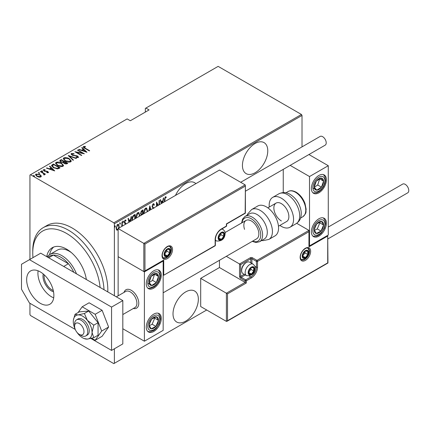 <?xml version="1.0" encoding="UTF-8"?>
<svg xmlns="http://www.w3.org/2000/svg" width="430" height="430" viewBox="0 0 430 430"><rect width="100%" height="100%" fill="white"/><g stroke="black" fill="none" stroke-linecap="round" stroke-linejoin="round"><path stroke-width="0.64" d="M195.881 183.653A17.909 10.341 120 0 0 194.634 182.696A17.909 10.341 120 0 0 185.679 183.583A17.909 10.341 120 0 0 175.478 195.43M255.103 143.502A17.909 10.341 120 0 0 243.401 159.288A17.909 10.341 120 0 0 246.148 173.639A17.909 10.341 120 0 0 255.103 172.752A17.909 10.341 120 0 0 266.804 156.966A17.909 10.341 120 0 0 264.058 142.615A17.909 10.341 120 0 0 255.103 143.502M185.679 291.911A17.909 10.341 120 0 0 173.978 307.697A17.909 10.341 120 0 0 176.725 322.048A17.909 10.341 120 0 0 185.679 321.162A17.909 10.341 120 0 0 197.381 305.381A17.909 10.341 120 0 0 194.634 291.024A17.909 10.341 120 0 0 185.679 291.911M114.38 348.784L114.38 363.302L113.816 363.629L30.508 315.529L29.944 314.556L29.944 303.29M29.944 259.392L29.944 175.026L30.508 174.704L113.816 222.799L301.446 114.471L302.01 115.444L302.01 146.888M118.132 229.717L117.659 230.12L116.546 229.846L116.143 228.11L117.659 224.379L118.449 224.315L119.174 226.357L118.777 228.556M116.879 230.174L116.546 229.846M121.76 226.443L121.953 221.998L122.292 221.805L122.292 226.137M125.485 224.293L124.834 223.321M125.393 223.724L124.447 222.917L124.313 222.143L125.162 220.047L125.995 220.321L125.764 220.966L125.173 220.724L124.652 221.918L125.318 222.772M125.732 220.026L125.995 220.321L125.619 220.101L125.42 220.66M125.764 220.966L124.678 220.595M124.275 221.703L125.694 223.17L125.823 224.1M131.908 220.585L131.892 219.961C131.731 218.053 132.392 216.44 133.881 215.113L135.09 214.414L135.09 218.746M141.174 215.236L140.562 213.409L141.792 210.544L142.835 209.942L142.835 214.274M148.861 210.797L149.823 205.911L150.871 209.636M150.505 209.851L149.866 207.346L149.226 210.587M159.084 204.895L159.084 200.563L159.423 200.369L159.423 204.701M157.971 205.54L156.81 203.481L156.81 206.206M156.477 206.4L156.477 202.068L158.391 205.293M164.389 201.831L164.389 199.961L165.297 196.779L166.243 197.112L166.034 197.811L165.27 197.574L164.728 201.638M165.873 196.768L166.243 197.112L165.867 196.897L165.668 197.574L165.158 197.316L166.034 197.811M302.01 115.444L114.38 223.772L114.38 295.706M114.38 363.302L206.69 310.003M161.223 203.659L160.261 199.88L160.632 199.671L161.169 201.788L162.809 200.842L163.346 198.101L163.717 197.891L162.755 202.777M153.026 208.394L152.096 206.454L153.198 203.766L153.773 203.734L154.37 204.744L154.042 205.32L153.193 204.546L152.435 206.271L153.902 208.41M152.817 204.331L153.558 204.54L152.516 204.61M143.599 213.64L143.593 213.301C143.48 211.377 144.152 209.657 145.609 208.147L146.63 208.077L147.614 211.517M135.864 218.3L135.848 217.774C135.735 215.849 136.407 214.129 137.863 212.619L138.885 212.549L139.868 215.989M128.978 222.278L128.016 218.499L128.382 218.29L128.925 220.407L130.564 219.461L131.102 216.72L131.467 216.505L130.505 221.396M122.84 220.955L123.555 221.611L123.216 222.434L122.883 221.998L123.216 221.171L123.555 221.611L123.216 221.171M122.915 222.262L123.216 222.434L122.883 221.998M119.728 222.756L120.438 223.406L120.104 224.234L119.766 223.799L120.104 222.971L120.438 223.406L120.104 222.971M119.798 224.062L120.104 224.234L119.766 223.799M114.676 225.669L115.391 226.325L115.052 227.153L114.713 226.712L115.052 225.89L115.391 226.325L115.052 225.89M114.751 226.975L115.052 227.153L114.713 226.712M301.446 114.471L218.139 66.37L145.335 108.403L145.335 112.085M39.942 175.042L41.242 176.257L41.242 175.822L40.925 176.924L39.017 177.112L36.91 176.359L35.507 174.709L35.953 174.059L39.942 174.607L41.366 176.273M43.924 174.94L43.527 173.548L40.334 171.624L40.673 171.43L45.472 174.204L44.43 173.989L44.457 174.886L43.64 174.575L44.059 174.284L43.93 174.94M44.666 174.542L44.457 174.886M44.059 170.06L44.306 170.807L47.832 171.484L48.337 172.645L46.891 172.688L46.719 172.317L47.875 172.124L47.875 172.559L47.52 171.688L43.994 171.016L43.462 169.726L44.94 169.619L45.155 170.011L44.059 170.06L43.898 170.731M43.204 170.108L43.462 169.726L43.462 170.156L44.274 169.984M48.563 172.312L48.337 172.645M52.261 164.744L53.471 164.045L60.039 167.834L59.249 168.291L57.776 168.866L53.471 167.738L51.514 165.636L52.261 164.744L52.261 165.174L53.471 164.475L53.471 164.045M61.216 159.573L67.784 163.362L67.048 163.787L64.221 163.54L63.258 162.486L60.807 161.959L59.759 160.75L61.216 159.573L61.511 160.175M68.289 155.488L76.54 158.31L76.169 158.519L69.509 156.24L73.455 160.089L73.089 160.299L68.289 155.617M77.465 150.188L77.803 149.995L84.366 153.784L76.583 152.306L81.759 155.294L81.42 155.488L74.852 151.699L82.63 153.171L77.465 150.188M84.156 146.909L85.301 148.2L89.671 150.726L89.338 150.919L84.903 148.361C83.63 147.85 83.167 147.232 83.511 146.506L85.21 146.399L85.511 146.807L84.156 146.909L84.302 148.001M83.232 146.899L83.511 146.506L83.511 146.936L85.21 146.829M30.508 174.704L127.135 118.911L130.328 120.755L149.092 109.919L145.899 108.081M86.978 152.279L78.642 149.511L79.013 149.296L81.657 150.199L83.296 149.253L81.727 147.726L82.098 147.517L86.978 152.279M72.079 153.886L72.433 154.967L77.701 156.063L78.303 157.482L76.185 157.423L76.094 157.009L77.669 157.068L77.389 156.273L72.084 155.155L71.095 153.962L71.407 153.494L74.019 153.644L74.019 154.026L72.079 153.886L71.837 154.687M78.577 157.063L78.303 157.482M77.669 157.068L77.669 157.504L77.669 157.068M69.268 158.681L71.294 160.997L70.756 161.841C68.714 162.373 66.881 162.105 65.258 161.03L63.253 158.708L63.817 157.875C65.844 157.358 67.66 157.627 69.268 158.681L69.268 159.084M61.522 163.153L63.549 165.469L63.006 166.313C60.969 166.845 59.136 166.577 57.512 165.502L55.508 163.18L56.072 162.346C58.098 161.83 59.915 162.099 61.522 163.153L61.522 163.556M54.734 170.898L46.397 168.125L46.762 167.915L49.407 168.818L51.046 167.872L49.482 166.346L49.848 166.136L54.734 170.898M41.516 171.28L42.398 171.403L42.398 170.968L42.608 171.479L41.726 171.36L41.516 170.85L42.398 170.968L42.608 171.479M41.726 171.36L41.516 170.85L41.516 171.199M38.399 173.08L39.28 173.204L39.28 172.769L39.495 173.279L38.609 173.156L38.399 172.645L39.28 172.769L39.495 173.279M38.609 173.156L38.399 172.645L38.399 172.994M33.346 175.999L34.233 176.117L34.233 175.687L34.443 176.198L33.556 176.074L33.346 175.564L34.233 175.687L34.443 176.198M33.556 176.074L33.346 175.564L33.346 175.913M114.38 223.772L113.816 222.799M85.21 146.797L85.21 146.399M79.013 149.635L79.013 149.296M81.657 150.538L81.657 150.199M81.759 150.575L83.296 149.688L83.296 149.253M82.006 148.001L82.098 147.517M82.098 147.947L86.419 152.166M82.501 150.489L85.672 151.575L83.796 149.742L82.501 150.828M85.672 151.908L85.672 151.575M77.803 150.382L77.803 149.995M82.63 153.214L83.372 153.644M76.583 152.693L76.583 152.306M75.841 152.263L76.583 152.413M82.63 153.499L82.63 153.171M71.138 154.193L71.407 153.494M71.407 153.924L72.724 153.773M74.019 154.026L74.019 153.644M72.079 154.316L72.433 155.397M72.433 155.327L72.433 154.967M73.213 155.601L73.213 155.257M76.486 155.961L76.486 155.606M77.68 156.482L77.701 156.063M77.701 156.493L78.523 157.267M77.153 157.611L77.669 157.504M68.762 156.085L69.509 156.337M73.175 160.25L69.509 156.676L69.509 156.24M69.579 159.304L71.272 161.207M63.28 158.939L63.817 157.875M63.817 158.304L65.553 157.982M65.597 161.218L65.597 160.836L70.063 161.465L70.525 160.718L68.934 158.874L64.505 158.256L64.016 159.444L64.968 160.852M68.843 162.169L70.063 161.895L70.525 160.718M70.063 161.895L70.063 161.465M64.016 159.014L65.597 160.836M63.995 161.61L64.629 161.976M66.774 163.212L67.408 163.577M59.802 160.971L60.173 160.175M60.173 160.605L61.216 160.003M62.839 162.524L63.995 161.997L63.995 161.562L61.554 160.153L61.055 160.444L60.522 161.008L61.141 161.766L62.984 162.056L63.995 161.562M60.522 161.008L60.823 161.97M65.752 164.061L66.774 163.599L66.774 163.169L64.441 162.083L63.936 162.621L64.543 163.341L66.774 163.169M63.936 162.621L64.215 163.54M66.311 163.868L66.311 163.432M64.543 163.712L64.543 163.341M62.984 162.492L62.984 162.056M61.141 162.137L61.141 161.766M61.834 163.776L63.527 165.679M55.534 163.411L56.072 162.346M56.072 162.776L57.808 162.454M57.851 165.69L57.851 165.308L62.318 165.937L62.78 165.19L61.189 163.346L56.76 162.728L56.271 163.916L57.222 165.324M61.098 166.641L62.318 166.367L62.78 165.19M62.318 166.367L62.318 165.937M56.271 163.486L57.851 165.308M53.471 164.475L53.766 164.647M59.028 167.684L59.662 168.049M51.546 165.873L52.261 165.174M56.749 168.882L58.749 168.232L59.028 167.641L53.804 164.625L52.32 165.932L53.143 167.539M57.357 168.829L57.357 168.393L59.028 167.641M53.809 167.926L53.809 167.544L57.357 168.393M52.395 165.636L53.809 167.544M46.762 168.254L46.762 167.915M49.407 169.157L49.407 168.818M49.514 169.189L51.046 168.307L51.046 167.872M49.762 166.62L49.848 166.136M49.848 166.566L54.169 170.78M50.256 169.108L53.422 170.189L51.546 168.361L50.256 169.447M53.422 170.527L53.422 170.189M44.94 169.979L44.94 169.619M44.059 170.495L44.306 171.242M44.306 171.178L44.306 170.807M44.865 171.366L44.865 171.016M45.8 171.457L45.8 171.043M46.961 171.489L46.961 171.135M47.757 171.871L47.832 171.484M47.832 171.914L48.499 172.511M42.398 171.403L42.608 171.914M40.673 171.823L40.673 171.43M43.29 173.376L44.43 174.032M44.612 174.741L44.43 173.989M39.28 173.204L39.495 173.715M35.54 174.94L35.953 174.059M35.953 174.489L37.034 174.231M39.942 175.021L39.942 174.607M37.243 176.536L37.243 176.16L40.334 176.585L40.673 176.08L39.603 174.8L36.545 174.397L36.195 175.365L36.781 176.278M39.861 177.181L40.334 177.015L40.673 176.08M40.334 177.015L40.334 176.585M36.195 174.929L37.243 176.16M34.233 176.117L34.443 176.628M160.352 199.832L161.169 201.788M162.701 200.901L162.551 201.67M162.384 202.987L162.637 201.718L162.26 201.503L160.965 202.25L161.315 203.61M160.965 202.25L161.594 203.449M162.637 201.718L161.341 202.465M156.477 203.288L156.81 203.481M156.477 202.342L158.202 205.406M153.575 203.669L154.37 204.744M153.994 204.529L153.822 204.83M152.112 206.083L152.435 206.271M152.059 206.056L152.569 206.938M152.198 206.717L153.526 208.19M149.726 206.405L150.591 209.797M149.575 207.179L149.866 207.346M147.286 210.732L147.635 210.931M146.442 207.996L147.253 210.383M147.275 211.716L146.485 208.862L145.249 208.7L144.448 209.528M143.599 212.92L143.948 213.635M145.249 208.7L145.62 208.921L143.932 213.108M146.485 208.862L145.62 208.921M142.459 210.162L142.459 210.893M142.459 213.758L142.459 214.489L142.12 214.296L141.314 214.892M140.524 212.995L141.19 213.968M140.578 213.027L141.567 214.183L142.497 213.737L142.497 210.915L142.12 210.7L140.959 211.544M141.895 214.43L142.233 214.624M140.873 213.914L141.567 214.183M141.626 210.985L142.002 211.205L140.9 213.215M142.497 210.915L142.002 211.205M139.54 215.204L139.89 215.403M138.697 212.468L139.508 214.855M139.53 216.188L138.739 213.334L137.498 213.173L136.702 214M135.853 217.392L136.202 218.107M137.498 213.173L137.874 213.393L136.186 217.58M138.739 213.334L137.874 213.393M134.714 214.634L134.714 215.365M134.751 218.945L134.751 215.387L133.923 215.43L132.483 216.736M131.897 219.574L132.252 220.386M132.8 216.274L133.176 216.494L132.225 219.768M134.751 215.387L133.176 216.494M128.102 218.451L128.925 220.407M130.457 219.52L130.306 220.289M130.139 221.606L130.392 220.337L130.016 220.122L128.72 220.869L129.065 222.224M128.72 220.869L129.344 222.063M130.392 220.337L129.097 221.084M125.017 223.509L124.598 223.175L125.017 223.509M125.388 220.751L124.797 220.509M124.334 221.735L124.652 221.918M124.372 222.176L125.694 223.17M125.318 222.955L125.829 223.949M123.179 221.391L122.84 222.219M121.916 225.476L121.916 226.352M120.067 223.191L119.728 224.019M118.03 229.115L117.282 229.9L117.659 230.12M117.282 229.9L116.697 230.034M118.261 224.245L118.798 225.992M118.82 226.153L119.174 226.357M118.481 228.335L118.841 226.551L118.298 225.024L117.288 224.847L116.895 225.18M116.148 228.266L117.057 229.475L118.132 228.991M116.159 227.723L117.057 229.475M117.288 224.847L117.659 225.062L116.482 227.911M118.298 225.024L117.659 225.062M115.014 226.11L114.676 226.932M100.099 287.46A47.762 27.574 -120 0 0 66.532 233.415A47.762 27.574 -120 0 0 32.755 252.915A47.762 27.574 -120 0 0 32.992 257.635M32.755 252.915L32.755 250.749A50.417 29.106 60 0 1 43.199 227.669A50.417 29.106 60 0 1 68.408 230.163A50.417 29.106 60 0 1 104.006 289.718M71.385 252.609A23.881 13.787 -120 0 0 69.348 251.292A23.881 13.787 -120 0 0 57.405 250.109L49.901 254.442A23.881 13.787 60 0 1 61.839 255.624A23.881 13.787 60 0 1 76.465 273.813M53.745 247.019A28.525 16.469 -120 0 0 49.606 254.619M46.714 256.64A28.525 16.469 60 0 1 52.266 247.712A28.525 16.469 60 0 1 66.532 249.12A28.525 16.469 60 0 1 86.349 279.521M107.763 291.884A50.417 29.106 -120 0 0 72.159 227.997A50.417 29.106 -120 0 0 46.951 225.503L43.199 227.669M86.204 279.441A23.881 13.787 -120 0 0 86.107 278.113M53.54 291.825A12.072 6.971 60 0 1 51.519 290.938A12.072 6.971 60 0 1 43.226 273.958M44.199 274.818A11.277 6.509 -120 0 0 52.084 289.965A11.277 6.509 -120 0 0 53.282 290.551M73.799 272.276A22.553 13.024 -120 0 0 68.408 263.746A22.553 13.024 -120 0 0 60.904 257.248A22.553 13.024 -120 0 0 53.395 255.081A22.553 13.024 -120 0 0 49.627 256.13L47.73 257.226M63.715 266.455L68.408 263.746L53.395 255.081L48.708 257.79M47.214 256.93A23.881 13.787 60 0 1 49.901 254.442M124.05 292.395A10.616 6.127 60 0 1 125.958 289.761A10.616 6.127 60 0 1 131.263 290.288A10.616 6.127 60 0 1 138.197 299.64A10.616 6.127 60 0 1 136.573 308.149A10.616 6.127 60 0 1 133.338 308.482A10.616 6.127 60 0 0 136.573 308.149A10.616 6.127 60 0 0 138.659 304.698A10.616 6.127 60 0 0 134.719 293.255A10.616 6.127 60 0 0 125.958 289.761A10.616 6.127 60 0 0 124.05 292.395M153.779 270.787A10.616 6.127 -60 0 1 159.089 270.26A10.616 6.127 -60 0 1 160.713 278.769A10.616 6.127 -60 0 1 153.779 288.121A10.616 6.127 -60 0 1 148.474 288.648A10.616 6.127 -60 0 1 146.845 280.14A10.616 6.127 -60 0 1 153.779 270.787M153.779 331.455A10.616 6.127 120 0 0 160.713 322.102A10.616 6.127 120 0 0 159.089 313.594A10.616 6.127 120 0 0 153.779 314.12A10.616 6.127 120 0 0 146.845 323.473A10.616 6.127 120 0 0 148.474 331.976A10.616 6.127 120 0 0 153.779 331.455M144.399 341.205L144.399 271.873L163.163 261.037L163.163 330.369L144.399 341.205L122.819 328.746M144.399 271.873L118.132 256.705L118.132 295.813M163.163 261.037L162.83 260.849M318.893 236.124A10.616 6.127 -60 0 1 313.588 236.65A10.616 6.127 -60 0 1 311.96 228.147A10.616 6.127 -60 0 1 318.893 218.789A10.616 6.127 -60 0 1 324.204 218.268A10.616 6.127 -60 0 1 325.833 226.771A10.616 6.127 -60 0 1 318.893 236.124M318.893 175.462A10.616 6.127 120 0 0 311.96 184.814A10.616 6.127 120 0 0 313.588 193.317A10.616 6.127 120 0 0 318.893 192.791A10.616 6.127 120 0 0 325.833 183.438A10.616 6.127 120 0 0 324.204 174.935A10.616 6.127 120 0 0 318.893 175.462M309.514 176.542L328.278 165.711L328.278 235.043L309.514 245.874L309.514 176.542L290.164 165.373M283.246 192.554L283.246 169.366M328.278 165.711L308.928 154.537M309.514 245.874L309.186 245.686M74.669 325.37A6.633 3.832 -120 0 0 74.6 326.252A6.633 3.832 -120 0 0 79.292 334.379A6.633 3.832 -120 0 0 83.915 332.551A6.633 3.832 -120 0 0 80.087 324.086A6.633 3.832 -120 0 0 74.669 325.37M74.6 326.252L74.6 324.086A9.288 5.364 60 0 1 74.696 322.855A9.288 5.364 60 0 1 76.524 319.834A9.288 5.364 60 0 1 84.189 322.887A9.288 5.364 60 0 1 87.639 332.901A9.288 5.364 60 0 1 85.812 335.921A9.288 5.364 60 0 1 81.168 335.459L79.292 334.379M122.819 314.55L134.972 307.541A9.288 5.364 -120 0 0 136.799 304.521A9.288 5.364 -120 0 0 133.348 294.507A9.288 5.364 -120 0 0 125.684 291.454L116.347 296.84M219.45 260.295L219.45 267.541L245.159 282.381L226.395 293.212L200.686 278.371L200.686 306.536L226.395 321.377L226.395 293.212L227.518 293.862L227.518 320.732L226.395 321.377M219.45 267.541L200.686 278.371M227.518 320.732L327.714 262.88L327.714 236.016L308.95 246.847L308.95 230.383L296.716 223.321M308.95 231.684L257.538 261.365L257.538 267.213A8.756 5.058 -60 0 1 251.351 277.941L246.282 280.865L246.282 283.031L245.159 282.381L245.159 280.865L240.655 278.264A1.591 0.919 -120 0 1 239.526 276.313L239.526 263.966L226.314 256.334M327.714 236.016L327.95 263.015L226.954 321.323M308.95 246.847L309.186 230.899M254.882 266.331L256.414 267.213L256.414 261.365A0.795 0.462 0 0 0 257.538 261.365A0.795 0.462 -120 0 0 256.979 260.392L252.475 257.79A1.591 0.919 0 0 0 250.222 257.79L239.526 263.966L240.655 264.617L240.655 276.313L244.154 274.297M245.159 186.185L144.964 244.03L144.964 270.895L163.722 260.064L163.722 275.232L215.134 245.546L215.134 239.698A8.756 5.058 -60 0 1 221.326 228.975L226.395 226.051L226.395 223.885L245.159 213.049L245.39 185.4L245.159 184.884L219.45 170.043L118.132 228.54L118.132 256.705L143.835 271.545L143.835 243.38L118.132 228.54M144.964 244.03L143.835 243.38L245.159 184.884M144.964 270.895L143.835 271.545M163.722 260.064L144.399 271.491M163.722 275.232L214.973 245.912A0.795 0.795 0 0 0 215.371 245.224A0.795 0.462 180 0 1 215.134 245.546A0.795 0.462 60 0 1 214.973 245.912M224.143 234.5A3.983 2.3 120 0 0 223.767 233.092A3.983 2.3 120 0 0 221.326 232.872A3.983 2.3 120 0 0 218.892 235.903A3.983 2.3 120 0 0 218.892 239.155A3.983 2.3 120 0 0 221.326 239.376A3.983 2.3 120 0 0 223.767 236.339A3.983 2.3 120 0 0 224.143 234.5M223.638 234.646L223.767 233.092L221.326 232.872L218.892 235.903L218.892 239.155L221.326 239.376L223.767 236.339L223.638 234.646M218.762 237.435L220.95 234.715L220.95 233.243M218.773 237.898L221.326 239.376M220.95 234.715L223.767 236.339M222.068 232.114L223.767 233.092M254.162 269.164A3.983 2.3 120 0 0 253.786 267.756A3.983 2.3 120 0 0 251.351 267.541A3.983 2.3 120 0 0 248.911 270.572A3.983 2.3 120 0 0 248.911 273.824A3.983 2.3 120 0 0 251.351 274.039A3.983 2.3 120 0 0 253.786 271.007A3.983 2.3 120 0 0 254.162 269.164M253.662 269.309L253.786 267.756L251.351 267.541L248.911 270.572L248.911 273.824L251.351 274.039L253.786 271.007L253.662 269.309M241.665 270.615L241.665 269.879A5.73 3.311 -60 0 1 245.718 262.859L246.358 262.493A6.633 3.832 120 0 0 241.665 270.615A6.633 3.832 120 0 0 243.041 273.652L246.53 275.668A6.633 3.832 -60 0 1 245.159 272.631A6.633 3.832 -60 0 1 248.051 265.955A6.633 3.832 -60 0 1 253.162 264.176C254.818 265.804 255.484 267.111 255.162 268.083C254.775 273.512 251.894 276.044 246.53 275.668M253.162 264.176L249.674 262.16A6.633 3.832 120 0 0 246.358 262.493M248.787 272.104L250.97 269.384L250.97 267.906M248.798 272.566L251.351 274.039M250.97 269.384L253.786 271.007M252.093 266.777L253.786 267.756M308.202 252.7A3.983 2.3 120 0 0 307.826 251.292A3.983 2.3 120 0 0 305.386 251.072A3.983 2.3 120 0 0 302.951 254.108A3.983 2.3 120 0 0 302.951 257.355A3.983 2.3 120 0 0 305.386 257.575A3.983 2.3 120 0 0 307.826 254.544A3.983 2.3 120 0 0 308.202 252.7M307.697 252.845L307.826 251.292L305.386 251.072L302.951 254.108L302.951 257.355L305.386 257.575L307.826 254.544L307.697 252.845M302.822 255.635L305.01 252.915L305.01 251.442M302.833 256.097L305.386 257.575M305.01 252.915L307.826 254.544M306.128 250.314L307.826 251.292M170.103 250.964A3.983 2.3 120 0 0 169.726 249.556A3.983 2.3 120 0 0 167.291 249.341A3.983 2.3 120 0 0 164.851 252.372A3.983 2.3 120 0 0 164.851 255.619A3.983 2.3 120 0 0 167.291 255.839A3.983 2.3 120 0 0 169.726 252.808A3.983 2.3 120 0 0 170.103 250.964M169.603 251.109L169.726 249.556L167.291 249.341L164.851 252.372L164.851 255.619L167.291 255.839L169.726 252.808L169.603 251.109M164.728 253.899L166.915 251.184L166.915 249.706M164.738 254.367L167.291 255.839M166.915 251.184L169.726 252.808M168.033 248.578L169.726 249.556M149.855 322.091A6.633 3.832 120 0 0 149.097 325.193A6.633 3.832 120 0 0 151.215 328.805A6.633 3.832 120 0 0 155.897 326.397A6.633 3.832 120 0 0 158.466 320.382A6.633 3.832 120 0 0 156.348 316.77A6.633 3.832 120 0 0 151.661 319.178A6.633 3.832 120 0 0 149.855 322.091M150.253 322.113L149.097 325.193L151.215 328.805L155.897 326.397L158.466 320.382L156.348 316.77L151.661 319.178L150.253 322.113M149.339 325.671L152.145 324.231L154.709 318.216L154.381 317.652M152.145 324.231L155.897 326.397M154.709 318.216L158.466 320.382M314.97 226.76A6.633 3.832 120 0 0 314.212 229.862A6.633 3.832 120 0 0 316.329 233.474A6.633 3.832 120 0 0 321.017 231.066A6.633 3.832 120 0 0 323.58 225.051A6.633 3.832 120 0 0 321.463 221.445A6.633 3.832 120 0 0 316.776 223.847A6.633 3.832 120 0 0 314.97 226.76M315.367 226.782L314.212 229.862L316.329 233.474L321.017 231.066L323.58 225.051L321.463 221.445L316.776 223.847L315.367 226.782M314.454 230.346L317.259 228.9L319.829 222.885L319.495 222.321M317.259 228.9L321.017 231.066M319.829 222.885L323.58 225.051M322.822 178.896A6.633 3.832 120 0 0 321.017 178.068A6.633 3.832 120 0 0 316.329 181.073A6.633 3.832 120 0 0 314.212 187.131A6.633 3.832 120 0 0 316.776 190.184A6.633 3.832 120 0 0 321.463 187.179A6.633 3.832 120 0 0 323.58 181.121A6.633 3.832 120 0 0 322.822 178.896M322.172 179.525L321.017 178.068L316.329 181.073L314.212 187.131L316.776 190.184L321.463 187.179L323.58 181.121L322.172 179.525M314.276 187.211L317.711 185.013L319.694 178.799M313.024 188.018L316.776 190.184M317.711 185.013L321.463 187.179M319.829 178.955L323.58 181.121M157.708 274.227A6.633 3.832 120 0 0 155.897 273.399A6.633 3.832 120 0 0 151.215 276.404A6.633 3.832 120 0 0 149.097 282.456A6.633 3.832 120 0 0 151.661 285.509A6.633 3.832 120 0 0 156.348 282.51A6.633 3.832 120 0 0 158.466 276.452A6.633 3.832 120 0 0 157.708 274.227M157.057 274.851L155.897 273.399L151.215 276.404L149.097 282.456L151.661 285.509L156.348 282.51L158.466 276.452L157.057 274.851M149.162 282.542L152.591 280.344L154.58 274.13M147.909 283.343L151.661 285.509M152.591 280.344L156.348 282.51M154.709 274.286L158.466 276.452M281.37 220.955A10.616 6.127 60 0 1 274.437 211.603A10.616 6.127 60 0 1 276.06 203.1A10.616 6.127 60 0 1 281.37 203.626A10.616 6.127 60 0 1 288.304 212.979A10.616 6.127 60 0 1 286.676 221.482L278.463 226.223M269.266 207.024A17.248 9.96 60 0 1 272.744 197.354A17.248 9.96 60 0 1 281.37 198.208A17.248 9.96 60 0 1 292.637 213.409A17.248 9.96 60 0 1 289.992 227.228A17.248 9.96 60 0 1 281.37 226.374A17.248 9.96 60 0 1 279.876 225.406M259.586 241.719L264.273 239.016A14.593 8.428 -120 0 0 266.331 226.739A14.593 8.428 -120 0 0 249.679 213.737L244.987 216.446A14.593 8.428 60 0 1 261.639 229.448A14.593 8.428 60 0 1 259.586 241.719L256.081 242.509L252.211 241.386M163.163 292.792L256.656 238.817A10.616 6.127 -120 0 0 258.15 229.889A10.616 6.127 -120 0 0 246.041 220.434A10.616 6.127 -120 0 0 244.546 229.357M268.852 239.435L274.985 235.893A17.248 9.96 -120 0 0 277.414 221.391A17.248 9.96 -120 0 0 257.737 206.018L251.604 209.56A17.248 9.96 60 0 1 271.282 224.928A17.248 9.96 60 0 1 268.852 239.435L262.999 240.66L261.752 240.472M328.278 227.051L402.684 184.094A5.042 2.913 60 0 1 405.205 184.346A5.042 2.913 60 0 1 408.5 188.786A5.042 2.913 60 0 1 407.726 192.828L327.95 238.886M240.676 182.299L320.13 136.428A5.042 2.913 60 0 1 324.01 137.777A5.042 2.913 60 0 1 326.214 142.851A5.042 2.913 60 0 1 325.171 145.163L245.39 191.221M38.093 270.819A19.237 11.105 -120 0 0 51.519 296.786A19.237 11.105 -120 0 0 53.691 297.839M40.264 271.873A19.237 11.105 -120 0 0 30.643 270.921A19.237 11.105 -120 0 0 27.697 286.337A19.237 11.105 -120 0 0 40.264 303.29A19.237 11.105 -120 0 0 49.88 304.241A19.237 11.105 -120 0 0 52.831 288.826A19.237 11.105 -120 0 0 40.264 271.873M90.87 338.464L111.563 350.412L111.563 307.079L29.455 259.672L21.5 264.267L21.5 289.229L29.455 303.005L75.282 329.466M111.563 350.412L122.819 343.909L122.819 300.581L40.716 253.173L29.455 259.672M111.563 307.079L122.819 300.581M76.975 332.336A13.265 7.659 -120 0 0 77.975 333.685A13.265 7.659 -120 0 0 82.668 337.846A13.265 7.659 -120 0 0 84.07 338.534A13.265 7.659 -120 0 0 87.36 339.103L93.778 337.684L98.056 335.217L98.056 322.704L88.671 311.035L79.292 311.874L75.013 314.341L73.39 320.033A13.265 7.659 -120 0 0 73.288 321.597A13.265 7.659 -120 0 0 75.212 329.278M84.07 338.534L87.36 339.103A13.265 7.659 -120 0 0 92.047 332.428L93.778 325.177L98.056 322.704M85.812 335.921L87.311 335.056A9.288 5.364 -120 0 0 88.736 327.612A9.288 5.364 -120 0 0 82.668 319.425A9.288 5.364 -120 0 0 78.023 318.969L76.524 319.834M93.778 337.684L92.047 332.428A13.265 7.659 -120 0 0 87.36 320.339L84.398 313.502L88.671 311.035M93.778 325.177L87.36 320.339A13.265 7.659 -120 0 0 77.975 314.921L75.013 314.341M84.398 313.502L77.975 314.921A13.265 7.659 -120 0 0 73.39 320.033M91.654 338.265L95.17 340.297L102.114 336.287L108.613 327.042L102.114 310.288L89.112 302.785L82.173 306.794L78.131 312.546M95.17 340.297L101.673 331.052L108.613 327.042M101.673 331.052L95.17 314.298L102.114 310.288M95.17 314.298L82.173 306.794M85.301 148.592L85.301 148.2M74.96 155.843L74.96 155.456M63.769 162.126L63.769 161.696M58.749 168.232L58.749 167.802M164.389 199.649L164.728 199.843M152.892 207.523L153.268 207.744M133.923 215.43L134.3 215.65M310.643 251.292A7.428 4.289 -60 0 1 305.386 260.392A7.428 4.289 -60 0 1 300.135 257.355A7.428 4.289 -60 0 1 305.386 248.255A7.428 4.289 -60 0 1 310.643 251.292M301.505 259.741A6.633 3.832 120 0 0 306.617 257.968A6.633 3.832 120 0 0 309.514 251.292A6.633 3.832 120 0 0 308.138 248.255C307.165 248.228 307.154 246.927 303.446 250.045C301.484 252.233 300.457 254.56 300.366 257.032C300.699 258.994 301.081 259.897 301.505 259.741M250.787 262.805L250.787 258.763A0.795 0.462 180 0 1 251.91 258.763L256.414 261.365A0.795 0.462 -60 0 1 256.979 260.392L308.95 230.383M246.282 283.031L227.518 293.862M252.475 257.79A0.795 0.462 120 0 0 251.91 258.763L251.91 263.456M249.255 276.082L250.787 276.963A7.96 4.596 120 0 0 256.414 267.213A0.795 0.462 0 0 0 257.538 267.213M245.277 274.942L241.214 277.291L245.718 279.887L250.787 276.963A0.795 0.462 60 0 1 251.351 277.941M250.222 257.79A0.795 0.462 60 0 1 250.787 258.763L240.655 264.617M245.159 280.865A0.795 0.462 0 0 0 246.282 280.865A0.795 0.462 60 0 0 245.718 279.887A0.795 0.462 120 0 0 245.159 280.865M240.655 278.264A0.795 0.462 -60 0 1 241.214 277.291A0.795 0.462 60 0 1 240.655 276.313A0.795 0.462 0 0 1 239.526 276.313M162.035 255.624A7.428 4.289 -60 0 1 167.291 246.524A7.428 4.289 -60 0 1 172.543 249.556A7.428 4.289 -60 0 1 167.291 258.656A7.428 4.289 -60 0 1 162.035 255.624M171.419 249.556A6.633 3.832 120 0 0 170.043 246.519C169.065 246.492 169.054 245.191 165.346 248.309C163.389 250.496 162.363 252.829 162.271 255.296C162.604 257.264 162.986 258.167 163.411 258.011A6.633 3.832 120 0 0 168.522 256.232A6.633 3.832 120 0 0 171.419 249.556M226.626 225.723A0.795 0.462 180 0 1 226.395 226.051A0.795 0.462 -120 0 1 226.228 226.411A0.795 0.795 0 0 0 226.626 225.723L226.626 224.019L245.39 213.183L245.39 185.4M226.228 226.411L221.165 229.34A0.795 0.462 -120 0 0 221.326 228.975M221.165 229.34C217.661 231.775 215.731 235.124 215.371 239.376A0.795 0.462 180 0 1 215.134 239.698M224.519 234.28A4.51 2.607 120 0 0 221.326 232.442A4.51 2.607 120 0 0 218.139 237.967A4.51 2.607 120 0 0 221.326 239.806A4.51 2.607 120 0 0 224.519 234.28M221.289 229.265A6.633 3.832 -60 0 1 223.143 229.512C224.799 231.141 225.46 232.442 225.137 233.415C224.75 238.849 221.875 241.375 216.51 241.004A6.633 3.832 -60 0 1 215.371 239.515M254.538 268.949A4.51 2.607 120 0 0 251.351 267.105A4.51 2.607 120 0 0 248.158 272.631A4.51 2.607 120 0 0 251.351 274.474A4.51 2.607 120 0 0 254.538 268.949M308.579 252.48A4.51 2.607 120 0 0 305.386 250.642A4.51 2.607 120 0 0 302.199 256.167A4.51 2.607 120 0 0 305.386 258.005A4.51 2.607 120 0 0 308.579 252.48M170.479 250.749A4.51 2.607 120 0 0 167.291 248.905A4.51 2.607 120 0 0 164.099 254.431A4.51 2.607 120 0 0 167.291 256.275A4.51 2.607 120 0 0 170.479 250.749M148.753 321.898A8.492 4.902 120 0 0 150.495 330.487A8.492 4.902 120 0 0 158.804 323.677A8.492 4.902 120 0 0 157.063 315.088A8.492 4.902 120 0 0 148.753 321.898M313.868 226.567A8.492 4.902 120 0 0 315.609 235.156A8.492 4.902 120 0 0 323.924 228.346A8.492 4.902 120 0 0 322.177 219.757A8.492 4.902 120 0 0 313.868 226.567M323.924 177.434A8.492 4.902 120 0 0 315.609 180.218A8.492 4.902 120 0 0 313.868 190.818A8.492 4.902 120 0 0 322.177 188.034A8.492 4.902 120 0 0 323.924 177.434M158.804 272.76A8.492 4.902 120 0 0 150.495 275.544A8.492 4.902 120 0 0 148.753 286.149A8.492 4.902 120 0 0 157.063 283.365A8.492 4.902 120 0 0 158.804 272.76M278.877 193.817C282.757 191.979 286.52 192.178 290.153 194.408C295.093 197.504 298.511 202.068 300.414 208.093C301.382 211.34 301.505 214.414 300.79 217.327C300.651 217.784 300.156 220.955 296.125 223.691A17.248 9.96 -120 0 0 298.769 209.867A17.248 9.96 -120 0 0 287.503 194.666A17.248 9.96 -120 0 0 278.877 193.817L272.744 197.354M288.143 191.527C290.239 190.264 292.894 190.485 296.103 192.183C300.097 194.661 303.064 198.424 304.999 203.481L306.149 209.259C305.483 212.076 307.369 212.447 302.741 216.806A14.593 8.428 -120 0 0 304.977 205.11A14.593 8.428 -120 0 0 295.442 192.253A14.593 8.428 -120 0 0 288.143 191.527L285.977 192.78M252.673 241.112A13.265 7.659 -120 0 0 259.849 229.953A13.265 7.659 -120 0 0 249.975 218.112A13.265 7.659 -120 0 0 242.063 222.729M165.776 197.639L165.4 197.418M125.517 220.714L125.146 220.499M124.996 222.611L124.619 222.391M276.06 203.1L267.852 207.84M246.041 220.434L225.073 232.539M215.371 245.224L215.371 239.376M222.004 228.851L223.143 229.512M215.371 240.343L216.51 241.004M301.156 259.473L303.65 259.532L305.891 258.322L307.977 255.823L308.729 254.195L309.197 251.614L308.993 250.093L307.729 248.083M163.056 257.742L165.55 257.796L167.797 256.586L169.882 254.092L171.102 249.878L170.898 248.363L169.635 246.347M147.829 331.503L150.242 331.761L153.897 330.348L156.09 328.488L159.256 323.645L160.385 319.13L160.137 316.254L158.353 313.276M312.943 236.177L316.432 236.226L319.012 235.017L321.21 233.157L324.376 228.314L325.499 223.804L325.252 220.929L323.473 217.946M312.943 192.844L316.394 192.903L318.995 191.694L321.188 189.845L323.5 186.738L324.989 183.277L325.499 180.444L325.026 176.886L323.473 174.612M147.829 288.17L150.204 288.433L153.881 287.025L156.074 285.176L158.385 282.064L159.874 278.602L160.385 275.775L159.912 272.217L158.353 269.943M302.741 216.806L300.575 218.058M296.125 223.691L289.992 227.228M244.987 216.446L242.552 219.085L241.595 222.998M251.604 209.56L247.615 214.022L247.153 215.194M122.819 316.921L122.819 318.238"/></g></svg>
